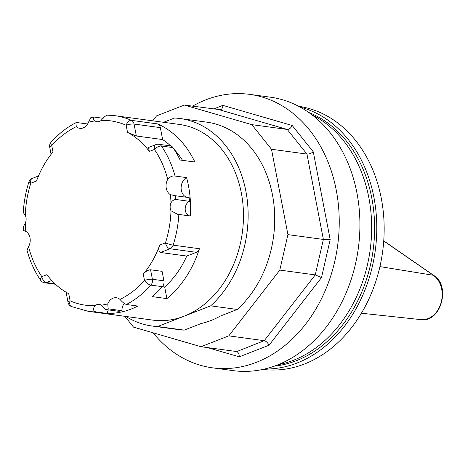 <?xml version="1.0" encoding="UTF-8"?>
<svg xmlns="http://www.w3.org/2000/svg" width="465" height="465" viewBox="0 0 465 465"><rect width="100%" height="100%" fill="white"/><g stroke="black" fill="none" stroke-linecap="round" stroke-linejoin="round"><path stroke-width="0.7" d="M66.094 292.218L68.053 302.378A5.708 5.708 0 0 0 71.348 306.522A5.708 3.488 -66.1 0 1 70.11 300.82L68.739 293.688A87.077 67.873 97.7 0 1 46.924 274.658L41.838 276.64A5.708 2.714 145.5 0 0 40.682 280.354C34.596 271.467 30.039 261.44 27.011 250.269L28.551 246.683A10.468 8.161 97.7 0 0 25.842 231.407A93.023 72.505 97.7 0 1 25.267 223.194L23.256 226.996A97.545 76.028 -82.3 0 0 23.506 230.442A97.545 76.028 -82.3 0 0 23.535 230.716L23.924 230.64M95.046 305.714A7.614 5.935 97.7 0 1 99.173 304.372A7.614 5.935 97.7 0 1 101.242 305.185L105.247 309.452A97.545 76.028 -82.3 0 0 108.194 308.847L107.758 303.901A10.468 8.161 97.7 0 1 116.43 297.757A10.468 8.161 97.7 0 1 119.982 299.419C122.08 301.895 124.184 303.581 126.306 304.494L137.826 306.057A98.737 76.958 97.7 0 1 107.293 313.474L95.773 311.905C93.035 310.783 92.797 308.719 95.046 305.714A93.023 72.505 97.7 0 1 70.11 300.82A5.708 1.418 -10.9 0 0 68.053 302.378M166.906 298.617L152.136 296.612A98.737 76.958 -82.3 0 0 162.407 286.673L164.662 286.975L166.906 298.617A98.737 76.958 -82.3 0 0 199.433 248.729A5.708 4.452 97.7 0 1 196.346 252.326L186.773 256.058L160.483 252.489C158.553 251.373 158.309 248.897 159.745 245.072A87.077 67.873 97.7 0 1 143.278 274.141C145.586 271.421 148.021 269.967 150.567 269.781L162.087 271.345L163.918 280.837L152.398 279.267L150.567 269.781M186.581 177.613A98.737 76.958 97.7 0 1 190.377 216.004L177.467 214.26L170.998 210.755A7.614 5.935 97.7 0 1 170.992 202.897C171.963 200.932 173.555 199.787 175.77 199.468A97.545 76.028 -82.3 0 0 175.491 195.753L170.423 194.684A10.468 8.161 97.7 0 1 167.708 179.409C169.894 176.741 172.346 175.619 175.061 176.049L186.581 177.613A10.468 8.161 -82.3 0 0 181.106 187.947A10.468 8.161 -82.3 0 0 186.663 197.27M172.945 147.597A98.737 76.958 -82.3 0 1 180.095 160.012L194.864 162.018A98.737 76.958 -82.3 0 0 157.705 123.934A5.708 4.452 97.7 0 1 160.338 127.625L162.64 139.57L136.35 136.001L127.526 132.409A87.077 67.873 97.7 0 1 149.341 151.433L148.422 147.527L155.897 144.615A5.708 3.284 -111.3 0 0 154.421 149.451A5.708 2.714 -34.5 0 1 161.425 146.033L172.945 147.597A5.708 4.452 -82.3 0 0 170.26 145.841L158.739 144.278A5.708 4.452 97.7 0 1 161.425 146.033A98.737 76.958 -82.3 0 1 175.061 176.049M157.705 123.934L131.415 120.365A98.737 76.958 -82.3 0 0 114.96 115.692L107.578 115.146C105.532 115.622 103.41 117.366 101.219 120.383A7.614 5.935 97.7 0 1 97.092 121.72A7.614 5.935 97.7 0 1 95.023 120.912C93.465 119.685 93.052 118.389 93.779 117.011A97.545 76.028 -82.3 0 0 90.826 117.622L88.507 122.19A10.468 8.161 97.7 0 1 79.835 128.334A10.468 8.161 97.7 0 1 76.277 126.672L75.888 122.731L77.051 122.562L87.6 123.998M38.502 175.979L32.271 178.409A5.708 5.708 0 0 0 28.906 181.989A5.708 0.785 17.7 0 0 30.8 183.245L36.52 181.019A87.077 67.873 97.7 0 1 52.987 151.95L51.766 145.609A5.708 2.331 -138.5 0 1 51.034 142.302C58.427 133.966 66.71 127.445 75.888 122.731M28.906 181.989C25.755 191.888 23.872 202.06 23.25 212.499L25.267 215.342A7.614 5.935 97.7 0 1 25.267 223.194M152.718 120.819L156.536 115.895L184.338 105.061L251.803 124.643L271.49 149.265L287.928 234.627L279.814 270.089L228.786 335.864L200.979 346.704L133.513 327.122L124.876 316.316M210.674 305.842L157.641 326.517A104.683 81.59 97.7 0 1 151.991 326.006L178.572 329.615A104.683 81.59 -82.3 0 0 184.227 330.127L201.176 323.518A99.527 77.574 97.7 0 0 220.311 316.06L237.26 309.452A104.683 81.59 -82.3 0 0 273.077 198.253A104.683 81.59 -82.3 0 0 206.745 122.15L180.158 118.54A104.683 81.59 97.7 0 1 246.491 194.643A104.683 81.59 97.7 0 1 210.674 305.842L237.26 309.452M184.338 105.061L220.689 109.763C221.997 109.118 222.718 107.653 222.84 105.369L213.482 109.013M219.788 109.874L287.254 129.456C289.166 129.433 290.823 128.119 292.223 125.509L222.84 105.369M251.803 124.643L287.254 129.456L306.941 154.078C308.934 154.159 311.05 153.421 313.288 151.852L292.223 125.509M271.49 149.265L306.941 154.078L323.378 239.44L330.191 239.638L313.288 151.852M287.928 234.627L323.378 239.44L315.264 274.902L321.507 277.582L330.191 239.638M279.814 270.089L315.264 274.902L264.23 340.676C266.137 341.171 267.735 342.688 269.032 345.228L321.507 277.582M228.786 335.864L264.23 340.676L236.702 351.575C238.336 352.29 239.196 354.039 239.283 356.824L269.032 345.228M153.055 332.795A137.995 107.555 -82.3 0 0 212.493 367.832A137.995 107.555 -82.3 0 0 305.54 324.25A137.995 107.555 -82.3 0 0 334.62 182.594A137.995 107.555 -82.3 0 0 249.629 94.36A137.995 107.555 -82.3 0 0 192.545 106.171M236.429 351.517L200.979 346.704M212.493 367.832L233.174 370.64A137.995 107.555 -82.3 0 0 326.221 327.058A137.995 107.555 -82.3 0 0 355.295 185.401A137.995 107.555 -82.3 0 0 270.305 97.168L249.629 94.36M184.227 330.127L157.641 326.517M163.57 122.289L174.503 118.029A104.683 81.59 97.7 0 1 180.158 118.54M274.327 366.147A130.38 101.62 -82.3 0 0 348.762 316.398A130.38 101.62 -82.3 0 0 308.772 112.472M278.012 364.752A130.38 101.62 -82.3 0 0 345.809 315.997A130.38 101.62 -82.3 0 0 311.951 114.803M24.773 230.884L23.535 230.716L25.842 231.407M23.506 230.442L23.256 226.996M93.779 117.011L103.172 118.29M175.491 195.753L189.174 197.613A97.545 76.028 97.7 0 1 189.453 201.328A7.614 5.935 -82.3 0 0 185.198 209.233A7.614 5.935 -82.3 0 0 189.9 215.94M175.77 199.468L189.453 201.328M124.178 303.459A10.468 8.161 -82.3 0 0 121.882 310.707A97.545 76.028 97.7 0 1 118.93 311.312L105.247 309.452M108.409 309.882A7.614 5.935 -82.3 0 0 107.293 313.474M108.194 308.847L121.882 310.707M162.64 139.57A87.077 67.873 97.7 0 1 170.678 145.923M174.183 149.445A87.077 67.873 97.7 0 1 182.478 160.338M186.773 256.058A87.077 67.873 97.7 0 1 164.662 286.975M143.278 274.141L144.499 280.488A5.708 2.331 41.5 0 0 150.887 285.109L162.407 286.673A5.708 4.452 -82.3 0 0 163.918 280.837M136.35 136.001L134.048 124.056A5.708 4.452 97.7 0 0 131.415 120.365A5.708 3.488 113.9 0 0 126.149 125.271L127.526 132.409M71.348 306.522L88.391 311.364L152.787 320.112A98.737 76.958 -82.3 0 0 184.157 316.177A98.737 76.958 -82.3 0 0 243.439 212.575A98.737 76.958 -82.3 0 0 179.356 124.434L114.96 115.692M199.433 248.729L173.143 245.154A5.708 0.785 -162.3 0 1 165.464 242.846L159.745 245.072M151.991 326.006A104.683 81.59 97.7 0 1 125.922 316.462M298.687 106.305A132.758 103.474 97.7 0 1 372.802 169.876A132.758 103.474 97.7 0 1 364.06 308.597A132.758 103.474 97.7 0 1 262.963 369.402M300.163 107.101A132.758 103.474 97.7 0 1 365.42 168.871A132.758 103.474 97.7 0 1 359.282 302.651A132.758 103.474 97.7 0 1 264.597 369.03M107.758 303.901A93.023 72.505 97.7 0 1 101.242 305.185M126.306 304.494A98.737 76.958 -82.3 0 0 150.887 285.109A5.708 4.452 97.7 0 0 152.398 279.267A5.708 1.418 -10.9 0 0 144.499 280.488A93.023 72.505 97.7 0 1 119.982 299.419M170.998 210.755A93.023 72.505 97.7 0 1 165.464 242.846A5.708 3.284 -111.3 0 0 170.056 248.758L196.346 252.326M170.423 194.684A93.023 72.505 97.7 0 1 170.992 202.897M149.341 151.433L154.421 149.451A93.023 72.505 97.7 0 1 167.708 179.409M101.219 120.383A93.023 72.505 97.7 0 1 126.149 125.271A5.708 1.418 169.1 0 1 134.048 124.056L160.338 127.625M88.507 122.19A93.023 72.505 97.7 0 1 95.023 120.912M51.034 142.302A5.708 5.708 0 0 0 49.703 147.167A5.708 1.418 169.1 0 1 51.766 145.609A93.023 72.505 97.7 0 1 76.277 126.672M25.267 215.342A93.023 72.505 97.7 0 1 30.8 183.245A5.708 3.284 68.7 0 1 32.271 178.409M54.87 283.697L46.43 282.551A5.708 3.284 68.7 0 1 41.838 276.64A93.023 72.505 97.7 0 1 28.551 246.683M207.442 347.582L239.283 356.824M379.922 266.602L433.345 275.28A23.645 18.426 97.7 0 1 441.076 302.732A23.645 18.426 97.7 0 1 420.883 319.629L361.404 313.23M383.741 240.969L433.345 275.28A2.854 1.662 124.7 0 1 433.769 275.449C451.352 285.94 440.512 323.245 420.883 319.629M40.682 280.354A5.708 5.708 0 0 0 44.617 282.778A5.708 4.452 97.7 0 0 46.43 282.551L51.725 280.488M160.483 252.489L170.056 248.758A5.708 4.452 97.7 0 0 173.143 245.154A98.737 76.958 -82.3 0 0 178.856 214.441M88.391 311.364A98.737 76.958 -82.3 0 0 95.773 311.905M433.769 275.449L383.747 240.853M49.703 147.167L51.08 154.328M158.739 144.278A5.708 5.708 0 0 0 155.897 144.615M55.457 284.249L44.617 282.778"/></g></svg>
